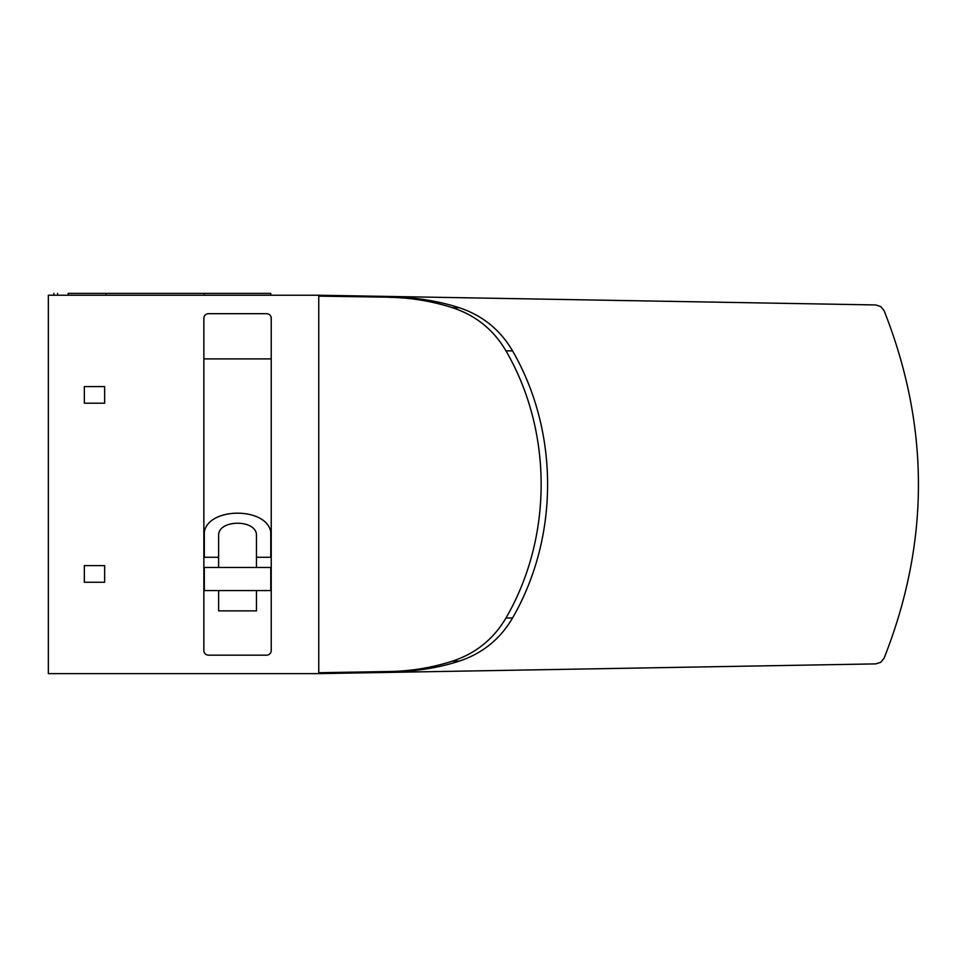 <?xml version="1.0" encoding="UTF-8"?>
<svg xmlns="http://www.w3.org/2000/svg" width="967" height="967" viewBox="0 0 967 967"><rect width="100%" height="100%" fill="white"/><g stroke="black" fill="none" stroke-linecap="round" stroke-linejoin="round"><path stroke-width="1.45" d="M389.242 297.316C410.842 297.679 431.935 301.148 452.52 307.736C475.764 315.399 493.581 329.771 505.983 350.864C552.906 431.802 552.834 537.193 505.983 617.986C493.581 639.042 475.764 653.426 452.52 661.114C431.935 667.701 410.842 671.171 389.242 671.521L318.759 672.718L318.759 296.132L396.277 297.316L318.759 296.011M318.759 672.839L396.277 671.521C417.792 671.171 438.8 667.701 459.301 661.114C482.473 653.426 500.229 639.054 512.546 617.986C559.301 536.999 559.252 431.729 512.546 350.864C500.229 329.82 482.473 315.435 459.301 307.736C438.8 301.148 417.792 297.679 396.277 297.316M318.759 672.718L318.759 673.624L875.727 663.894L880.756 662.298L884.092 658.201C929.879 542.354 929.879 426.495 884.092 310.649L880.756 306.551L875.727 304.943L318.759 295.225L318.759 296.132M318.759 295.225L48.35 295.225L48.35 673.624L318.759 673.624M256.46 567.484L204.315 567.484L204.315 590.559L270.772 590.559L270.772 567.484L256.46 567.484L256.46 535.73C257.379 519.049 217.708 519.049 218.627 535.73L218.627 557.282L203.856 557.282M218.627 567.484L218.627 557.282M271.231 557.282L256.46 557.282M218.627 590.559L218.627 610.866L256.46 610.866L256.46 590.559M204.315 557.282L204.315 531.923C208.642 506.938 266.457 506.938 270.772 531.923L270.772 557.282M203.856 358.902L271.231 358.902M203.856 318.3L203.856 650.549A4.617 4.617 0 0 0 208.473 655.155L266.614 655.155A4.617 4.617 0 0 0 271.231 650.549L271.231 318.3A4.617 4.617 0 0 0 266.614 313.683L208.473 313.683A4.617 4.617 0 0 0 203.856 318.3M84.347 565.635L84.347 582.255L104.641 582.255L104.641 565.635L84.347 565.635M84.347 403.203L104.641 403.203L104.641 386.595L84.347 386.595L84.347 403.203M270.772 295.225L270.772 293.376L204.315 293.376L204.315 295.225M68.198 295.225L68.198 293.376L204.315 293.376M57.585 295.225L57.585 293.376M459.301 307.736L452.52 307.736M512.546 350.864L505.983 350.864M512.546 617.986L505.983 617.986M459.301 661.114L452.52 661.114M396.277 671.521L389.242 671.521M53.886 293.376L53.886 295.225M106.032 295.225L106.032 293.376"/></g></svg>
